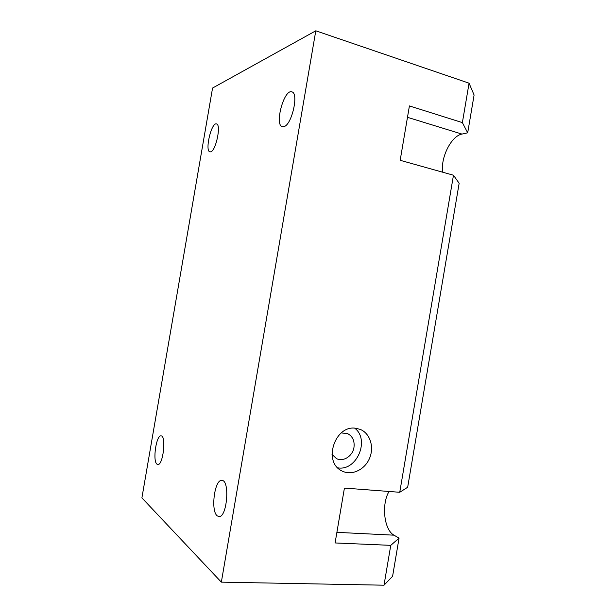 <?xml version="1.0" encoding="UTF-8"?>
<svg xmlns="http://www.w3.org/2000/svg" width="616" height="616" viewBox="0 0 616 616"><rect width="100%" height="100%" fill="white"/><g stroke="black" fill="none" stroke-linecap="round" stroke-linejoin="round"><path stroke-width="0.92" d="M341.264 432.94L347.455 433.541C352.56 436.19 354.739 440.794 353.977 447.347C352.752 456.079 343.181 462.239 336.382 458.52L332.024 454.408M354.739 428.189C370.178 439.77 356.764 471.433 337.745 467.829M355.809 428.274L360.214 429.39C370.17 433.341 374.474 447.247 369.415 458.597C364.518 470.031 351.428 476.029 341.888 470.901C322.561 462.092 334.911 424.624 355.809 428.274M389.05 491.476C381.289 504.104 383.96 529.914 393.986 535.173L399.053 538.13L390.76 545.352L384.007 585.2L221.344 582.143L141.903 497.882L212.559 88.049L315.792 30.8L221.344 582.143M390.76 545.352L335.089 542.95L344.421 488.08L399.745 492.284L407.669 487.256L459.151 183.275L453.468 175.229L400.169 160.306L409.417 105.921L462.377 122.615L467.69 132.817L461.931 134.08C451.197 135.967 440.417 157.827 442.688 172.21M210.757 151.829L209.948 151.875C204.597 151.166 211.411 121.999 216.516 123.947C221.421 124.432 215.946 150.82 210.757 151.829M217.232 515.854C210.426 510.887 214.63 479.04 221.86 480.434C230.161 479.926 227.112 517.964 218.865 516.57L217.232 515.854M156.949 464.156C152.429 461.007 156.287 434.757 161.084 435.905C166.528 435.589 163.078 465.704 157.765 464.526L156.949 464.156M283.976 126.626L282.374 126.719C274.228 125.271 283.999 88.858 291.83 91.869C299.091 92.978 291.83 124.933 283.976 126.626M399.053 538.13L392.585 576.322L384.007 585.2M462.377 122.615L469.061 83.191L474.097 95.018L467.69 132.817M453.468 175.229L399.745 492.284M469.061 83.191L315.792 30.8M336.898 532.347L393.986 535.173M407.476 117.317L461.931 134.08M360.214 429.39L359.813 429.237"/></g></svg>
